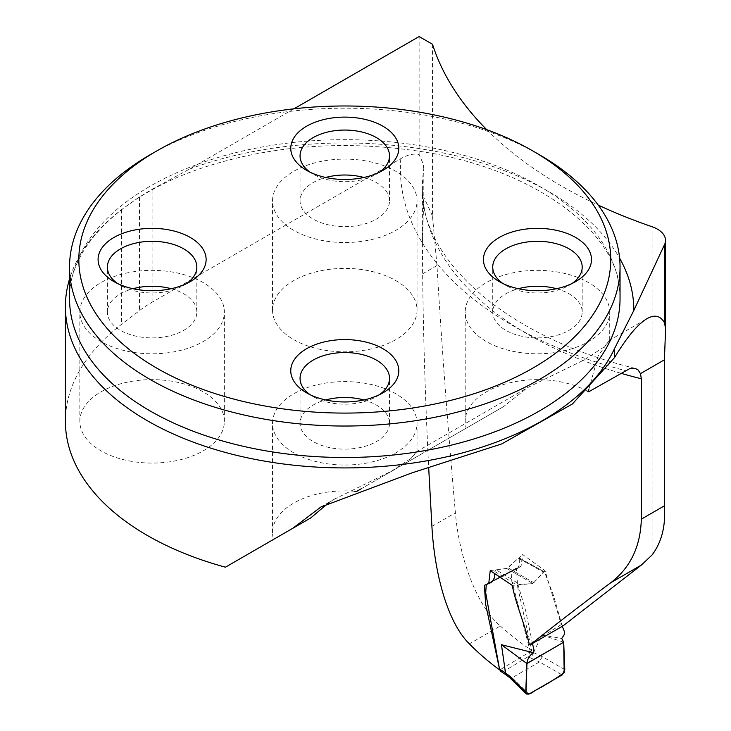<?xml version="1.0" encoding="UTF-8"?>
<svg xmlns="http://www.w3.org/2000/svg" width="731" height="731" viewBox="0 0 731 731"><rect width="100%" height="100%" fill="white"/><g stroke="black" fill="none" stroke-linecap="round" stroke-linejoin="round"><path stroke-width="0.55" stroke-dasharray="3.65 2.74" d="M432.514 44.289L432.514 216.33L436.964 265.545C441.752 345.662 447.893 428.083 455.395 512.806C458.83 554.692 475.397 604.61 500.315 625.974L469.357 643.847M563.053 625.873L561.28 624.603L545.043 570.701L522.564 554.482L521.048 566.333L516.442 568.179L517.649 586.984L531.857 650.727A465.866 268.962 180 0 1 500.315 625.974M486.736 129.679A465.866 268.962 0 0 0 598.186 205.073M620.82 373.239A361.269 208.582 180 0 1 422.417 187.063A361.269 208.582 180 0 1 423.806 168.77L423.806 197.617L422.408 243.578L422.637 273.814C423.295 335.374 425.314 400.122 428.704 468.05M328.667 502.782L334.935 498.907L391.35 471.221L410.648 458.639L417.045 451.84L416.368 451.886L408.519 461.48L503.431 406.683L527.554 387.631L584.133 359.935L603.514 347.353L609.7 340.609L609.718 312.073A72.25 41.713 180 0 1 565.118 350.615A72.25 41.713 180 0 1 486.371 341.569A72.25 41.713 180 0 1 465.208 312.073A72.25 41.713 180 0 1 537.459 270.36A72.25 41.713 180 0 1 609.718 312.073M588.82 389.44L598.068 356.171L609.033 340.591L609.7 340.609M203.2 450.853A72.25 41.713 0 0 0 224.362 421.358A72.25 41.713 0 0 0 152.112 379.636A72.25 41.713 0 0 0 79.853 421.358A72.25 41.713 0 0 0 101.015 450.853A72.25 41.713 0 0 0 203.2 450.853M395.873 339.613A72.25 41.713 180 0 1 293.698 339.613A72.25 41.713 180 0 1 272.535 310.108A72.25 41.713 180 0 1 344.785 268.396A72.25 41.713 180 0 1 417.035 310.108A72.25 41.713 180 0 1 395.873 339.613M587.148 391.067A72.25 41.713 0 0 0 508.904 383.035A72.25 41.713 0 0 0 465.208 421.358A72.25 41.713 0 0 0 466.186 428.192L356.627 491.442M225.422 567.192L273.513 539.432A72.25 41.713 180 0 1 272.535 532.597A72.25 41.713 180 0 1 354.709 491.278M423.806 168.77L423.148 163.835L419.119 154.543C413.609 153.336 407.514 154.707 400.816 158.645L152.103 302.241A137.629 79.46 0 0 0 139.493 310.62L121.629 324.299A279.379 161.304 0 0 0 65.406 421.358M432.514 216.33A140.379 81.05 -120 0 0 423.806 197.617M419.119 154.543L419.119 36.55M531.857 650.727L499.712 669.971M561.28 624.603L529.226 644.285M545.043 570.701L532.945 583.576L543.398 572.053L518.407 558.256L506.702 568.426L496.185 569.833L519.686 584.334L532.945 583.576L512.285 585.376M490.236 570.628L506.702 568.426A2.75 1.59 120 0 0 507.935 567.768L522.564 554.482M466.186 428.192L503.431 406.683M293.698 452.809A72.25 41.713 180 0 1 272.535 423.313A72.25 41.713 180 0 1 344.785 381.6A72.25 41.713 180 0 1 417.035 423.313A72.25 41.713 180 0 1 372.435 461.855A72.25 41.713 180 0 1 293.698 452.809M360.968 488.938L408.519 461.48M150.147 154.753A275.249 158.919 180 0 1 539.423 154.753M293.698 230.329A72.25 41.713 180 0 1 272.535 200.833A72.25 41.713 180 0 1 344.785 159.111A72.25 41.713 180 0 1 417.035 200.833A72.25 41.713 180 0 1 372.435 239.366A72.25 41.713 180 0 1 293.698 230.329M363.864 177.478A44.728 25.823 180 0 1 389.513 200.833A44.728 25.823 180 0 1 361.9 224.691A44.728 25.823 180 0 1 313.16 219.09A44.728 25.823 180 0 1 300.057 200.833A44.728 25.823 180 0 1 325.706 177.478M379.389 172.242A44.728 25.823 180 0 1 376.41 174.142A44.728 25.823 180 0 1 313.16 174.142L313.16 174.142A44.728 25.823 180 0 1 310.182 172.242M313.16 174.142L306.591 170.35L313.16 174.142M556.538 288.718A44.728 25.823 180 0 1 582.196 312.073A44.728 25.823 180 0 1 554.582 335.931A44.728 25.823 180 0 1 505.834 330.33A44.728 25.823 180 0 1 492.731 312.073A44.728 25.823 180 0 1 518.389 288.718M572.062 283.482A44.728 25.823 180 0 1 569.093 285.382A44.728 25.823 180 0 1 505.834 285.382L505.834 285.382A44.728 25.823 180 0 1 502.864 283.482M505.834 285.382L499.264 281.59L505.834 285.382M363.864 399.958A44.728 25.823 180 0 1 389.513 423.313A44.728 25.823 180 0 1 361.9 447.171A44.728 25.823 180 0 1 313.16 441.57A44.728 25.823 180 0 1 300.057 423.313A44.728 25.823 180 0 1 325.706 399.958M379.389 394.731A44.728 25.823 180 0 1 376.41 396.622A44.728 25.823 180 0 1 313.16 396.622L313.16 396.622A44.728 25.823 180 0 1 310.182 394.731M313.16 396.622L306.591 392.83L313.16 396.622M101.015 341.569A72.25 41.713 180 0 1 79.853 312.073A72.25 41.713 180 0 1 152.112 270.36A72.25 41.713 180 0 1 224.362 312.073A72.25 41.713 180 0 1 179.762 350.615A72.25 41.713 180 0 1 101.015 341.569M171.191 288.718A44.728 25.823 180 0 1 196.84 312.073A44.728 25.823 180 0 1 169.226 335.931A44.728 25.823 180 0 1 120.478 330.33A44.728 25.823 180 0 1 107.384 312.073A44.728 25.823 180 0 1 133.033 288.718M186.707 283.482A44.728 25.823 180 0 1 183.737 285.382A44.728 25.823 180 0 1 120.478 285.382L120.478 285.382A44.728 25.823 180 0 1 117.508 283.482M120.478 285.382L113.908 281.59L120.478 285.382M293.944 108.818L189.612 169.053L152.103 189.283L139.493 196.959L121.629 209.559A279.379 161.304 0 0 0 69.536 278.986M532.515 643.563L525.571 610.312L518.416 586.098L494.869 571.56L494.732 573.798M519.686 584.334L518.416 586.098M564.78 669.569L542.201 656.666L530.103 650.983L511.499 579.482L511.234 572.967L512.65 570.308L517.53 568.38L519.65 564.396L519.65 558.621L544.33 571.77M562.258 626.33L553.458 595.326L544.686 572.437L543.398 572.053M517.53 568.38L486.27 584.645M533.575 652.774L541.726 634.965L561.746 638.465M487.111 583.749L512.65 570.308M563.702 642.202L541.726 634.965M528.897 694.121L512.148 677.728L539.496 661.939L562.176 674.905M530.103 650.983L528.23 656.621L503.421 671.588L501.009 671.579M518.407 558.256L519.65 558.621L519.357 557.981M494.869 571.56L496.185 569.833M512.093 677.765L509.571 677.582M512.148 677.728L508.721 675.015L506.391 675.042M542.201 656.666L539.496 661.939M533.548 652.902L530.834 658.074L539.46 661.966M652.089 554.939L652.089 226.747M400.816 158.645A383.291 221.292 0 0 0 625.37 370.617M506.702 568.426L532.945 583.576L506.702 568.426M534.133 582.899L507.935 567.768L534.133 582.899M620.043 298.586A275.249 158.919 0 0 0 344.785 139.667A275.249 158.919 0 0 0 69.536 298.586C68.12 249.244 118.952 195.533 202.926 167.71C269.958 145.761 341.048 140.133 416.195 150.814C536.645 167.591 623.333 235.766 620.043 298.586M139.493 196.959L139.493 310.62M121.629 209.559L121.629 324.299M152.103 302.241L152.103 189.283M189.612 169.053A289.019 166.86 180 0 1 619.605 258.162M422.637 273.814L436.964 265.545M431.911 526.366L455.395 512.806M508.721 675.015L503.421 671.588M528.23 656.621L530.834 658.074M635.184 368.378C503.769 336.406 419.411 257.431 422.417 187.063L422.417 243.578M320.909 506.939L334.899 498.853M416.341 451.84L527.554 387.631M609.033 340.591L647.008 318.661M521.075 566.37L492.593 581.538M516.406 568.115L484.379 585.33M465.208 421.358L465.208 312.073M417.035 451.84L417.035 423.313M272.535 532.597L272.535 423.313M417.035 310.108L417.035 200.833M272.535 310.108L272.535 200.833M389.513 200.833L389.513 155.886M300.057 200.833L300.057 155.886M376.41 174.142L382.98 170.35M582.196 312.073L582.196 267.126M492.731 312.073L492.731 267.126M569.093 285.382L575.663 281.59M389.513 423.313L389.513 378.366M300.057 423.313L300.057 378.366M376.41 396.622L382.98 392.83M224.362 421.358L224.362 312.073M79.853 421.358L79.853 312.073M196.84 312.073L196.84 267.126M107.384 312.073L107.384 267.126M183.737 285.382L190.307 281.59M665.512 329.032L665.512 326.675M519.348 557.981L544.367 571.788"/><path stroke-width="1.1" d="M588.82 389.44L588.565 391.862L629.501 368.753L635.184 368.378L638.017 369.859L640.484 373.632L641.325 378.759L641.325 519.156L664.406 505.834C665.822 525.781 661.719 542.146 652.089 554.939L641.37 565.072L563.053 625.873L530.066 644.888L529.226 644.285C525.324 625.115 515.657 603.97 512.285 585.376L490.236 570.628L488.747 583.566L484.37 585.348L485.667 604.327L499.419 668.655M293.944 108.818L419.119 36.55L432.514 44.289A465.866 268.962 0 0 0 486.736 129.679M598.186 205.073A465.866 268.962 0 0 0 652.089 226.747A27.522 15.89 0 0 1 665.512 240.389A27.522 15.89 0 0 1 664.561 244.519L664.561 322.901C660.532 315.719 654.674 314.312 647.008 318.661C637.77 324.125 626.96 337.092 614.561 357.569L572.419 403.96L501.804 443.9L411.955 472.884L320.927 506.985L292.683 528.358L225.422 567.192A279.379 161.304 0 0 1 65.406 421.358L65.406 306.609A279.379 161.304 0 0 0 147.233 420.672A279.379 161.304 0 0 0 614.561 348.541L633.795 310.501L664.561 244.519M428.704 468.05L431.911 526.366C434.251 569.851 446.266 621.085 469.357 643.847A361.269 208.582 180 0 0 499.712 669.971M641.325 519.156C640.52 546.633 630.305 567.841 610.677 582.79C581.035 604.985 554.162 625.681 530.066 644.888M292.683 528.358L310.748 517.932L328.667 502.782M664.406 505.834L664.406 359.816L665.594 329.032L664.561 322.901M588.565 391.862A72.25 41.713 0 0 0 587.148 391.067M273.513 539.432L310.748 517.932M354.709 491.278A72.25 41.713 180 0 1 356.627 491.442L360.968 488.938M539.423 154.753L532.853 150.961L539.423 154.753A275.249 158.919 180 0 1 620.043 267.126A275.249 158.919 180 0 1 450.122 413.938A275.249 158.919 180 0 1 150.157 379.49A275.249 158.919 180 0 1 69.536 267.126A275.249 158.919 180 0 1 150.147 154.753L156.717 150.961A265.965 153.556 180 0 1 532.853 150.961L532.853 150.961A265.965 153.556 180 0 1 532.853 368.113A265.965 153.556 180 0 1 156.726 368.113A265.965 153.556 180 0 1 156.717 150.961M190.307 237.484A54.021 31.186 0 0 0 113.908 237.484A54.021 31.186 0 0 0 113.908 281.59L113.908 281.59A54.021 31.186 0 0 0 190.307 281.59A54.021 31.186 0 0 0 190.307 237.484M382.98 348.724A54.021 31.186 180 0 1 382.98 392.83A54.021 31.186 180 0 1 306.591 392.83L306.591 392.83A54.021 31.186 180 0 1 306.591 348.724A54.021 31.186 180 0 1 382.98 348.724M382.98 126.244A54.021 31.186 180 0 1 382.98 170.35A54.021 31.186 180 0 1 306.591 170.35L306.591 170.35A54.021 31.186 180 0 1 306.591 126.244A54.021 31.186 180 0 1 382.98 126.244M575.663 237.484A54.021 31.186 0 0 0 499.264 237.484A54.021 31.186 0 0 0 499.264 281.59L499.264 281.59A54.021 31.186 0 0 0 575.663 281.59A54.021 31.186 0 0 0 575.663 237.484M325.706 177.478A44.728 25.823 180 0 1 363.864 177.478M310.182 172.242A44.728 25.823 180 0 1 300.057 155.886A44.728 25.823 180 0 1 344.785 130.054A44.728 25.823 180 0 1 389.513 155.886A44.728 25.823 180 0 1 379.389 172.242M518.389 288.718A44.728 25.823 180 0 1 556.538 288.718M502.864 283.482A44.728 25.823 180 0 1 492.731 267.126A44.728 25.823 180 0 1 537.459 241.303A44.728 25.823 180 0 1 582.196 267.126A44.728 25.823 180 0 1 572.062 283.482M325.706 399.958A44.728 25.823 180 0 1 363.864 399.958M310.182 394.731A44.728 25.823 180 0 1 300.057 378.366A44.728 25.823 180 0 1 344.785 352.543A44.728 25.823 180 0 1 389.513 378.366A44.728 25.823 180 0 1 379.389 394.731M133.033 288.718A44.728 25.823 180 0 1 171.191 288.718M117.508 283.482A44.728 25.823 180 0 1 107.384 267.126A44.728 25.823 180 0 1 152.112 241.303A44.728 25.823 180 0 1 196.84 267.126A44.728 25.823 180 0 1 186.707 283.482M69.536 278.986A279.379 161.304 0 0 0 65.406 306.609M562.194 626.138L564.606 632.132L564.113 634.91L561.746 638.465L563.702 642.202L526.832 663.474C527.362 659.234 529.482 655.634 533.201 652.664L533.895 649.768L532.479 643.49M494.732 573.798L494.494 577.645L492.191 581.73M486.27 584.645L485.695 592.759L499.492 669.002L505.505 672.876L501.448 644.715L533.201 652.664M509.635 677.637L508.959 675.736L525.781 692.102L526.823 663.492L501.448 644.715M563.702 642.202L564.78 669.569L562.176 674.905L528.897 694.121L526.448 694.021L525.781 692.102M505.505 672.876L508.959 675.736M506.318 674.996L500.653 671.305L499.492 669.002M506.391 675.042L505.514 672.995M526.941 663.565L526.018 693.372C528.458 694.514 531.41 693.618 534.845 690.685C544.915 685.45 554.692 679.41 564.168 672.593L563.702 642.202L526.941 663.565M641.325 378.759A361.269 208.582 180 0 1 620.82 373.239M640.484 373.632L664.406 359.816M641.37 565.072L610.677 582.79M69.536 267.126L69.536 298.586A275.249 158.919 0 0 0 150.157 410.959A275.249 158.919 0 0 0 450.122 445.407A275.249 158.919 0 0 0 620.043 298.586L620.043 267.126M614.561 348.541L614.561 357.569M619.605 258.162A289.019 166.86 180 0 1 633.795 310.501M492.593 581.538L488.82 583.713M665.512 326.675L665.512 240.389M509.507 677.527L526.293 693.865M506.254 674.951L509.571 677.582"/></g></svg>
